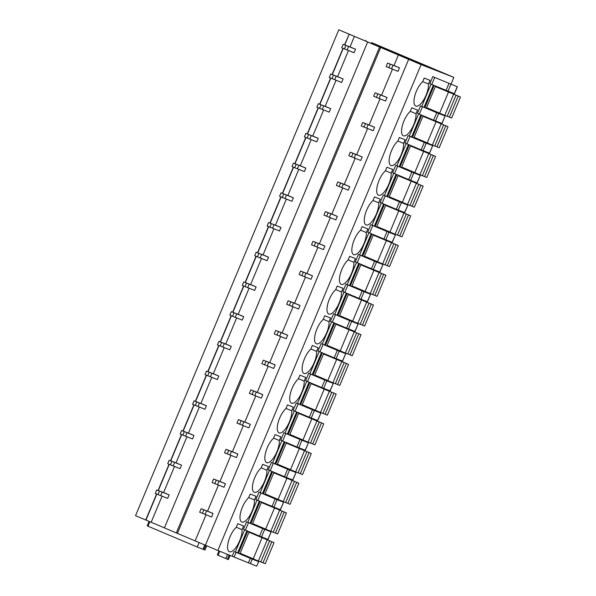 <?xml version="1.0" encoding="UTF-8"?>
<svg xmlns="http://www.w3.org/2000/svg" width="596" height="596" viewBox="0 0 596 596"><rect width="100%" height="100%" fill="white"/><g stroke="black" fill="none" stroke-linecap="round" stroke-linejoin="round"><path stroke-width="0.89" d="M205.724 545.362L203.936 549.631L202.953 549.229M256.675 566.155L258.709 561.641L256.675 566.155L217.845 550.495L164.414 527.892L367.657 42.003L368.768 42.435L354.419 36.371L350.001 46.928M164.421 527.862L135.553 515.682L338.804 29.8L419.912 63.928L441.815 72.474L371.546 42.577L453.847 77.383L451.053 84.051M206.663 545.757L204.972 550.034L203.936 549.631M453.847 77.383L421.096 64.606L217.845 550.495M421.096 64.606L408.647 59.339L205.397 545.228M408.647 59.339L398.381 54.966L393.956 65.538M392.444 69.166L381.529 95.248M380.01 98.876L369.103 124.959M367.583 128.587L356.676 154.669M355.156 158.298L344.25 184.373M342.73 188.008L331.823 214.083M330.303 217.719L319.389 243.794M317.869 247.429L306.962 273.504M305.443 277.14L294.536 303.215M293.016 306.843L282.109 332.926M280.589 336.554L269.683 362.636M268.163 366.264L257.256 392.347M255.736 395.975L244.822 422.057M243.302 425.686L232.395 451.768M230.875 455.396L219.969 481.471M218.449 485.107L207.542 511.182M206.022 514.817L195.13 540.848M398.381 54.966L380.68 47.479L177.429 533.36M380.68 47.479L379.57 47.047L176.319 532.928M379.57 47.047L367.657 42.003M348.481 50.563L337.574 76.638M336.055 80.274L325.148 106.349M323.628 109.984L312.721 136.059M311.201 139.688L300.287 165.77M298.775 169.398L287.861 195.481M286.341 199.109L275.434 225.191M273.914 228.819L263.007 254.902M261.488 258.53L250.581 284.605M249.061 288.24L238.154 314.315M236.634 317.951L225.72 344.026M224.2 347.662L213.293 373.737M211.774 377.372L200.867 403.447M199.347 407.075L188.44 433.158M186.921 436.786L176.014 462.868M174.494 466.497L163.587 492.579M162.067 496.207L151.168 522.252M354.419 36.371L349.204 34.188L344.734 44.871M343.236 48.447L332.307 74.582M330.81 78.158L319.881 104.293M318.383 107.869L307.454 134.003M305.957 137.579L295.02 163.714M293.53 167.29L282.593 193.424M281.096 197L270.167 223.135M268.669 226.711L257.74 252.846M256.243 256.422L245.314 282.556M243.816 286.132L232.887 312.267M231.39 315.835L220.453 341.97M218.963 345.546L208.026 371.68M206.529 375.257L195.6 401.391M194.102 404.967L183.173 431.102M181.676 434.678L170.747 460.812M169.249 464.388L158.312 490.523M156.822 494.099L145.953 520.077M349.204 34.188L344.51 44.789M343.02 48.358L332.084 74.5M330.594 78.069L319.657 104.211M318.167 107.779L307.231 133.921M305.733 137.49L294.804 163.624M293.306 167.2L282.377 193.335M280.88 196.904L269.943 223.046M268.453 226.614L257.517 252.756M256.027 256.325L245.09 282.467M243.6 286.035L232.663 312.177M231.166 315.746L220.237 341.888M218.739 345.457L207.803 371.599M206.313 375.167L195.376 401.309M193.886 404.878L182.95 431.02M181.46 434.588L170.523 460.723M169.033 464.299L158.096 490.433M156.599 494.002L145.729 519.988M348.98 34.106L338.804 29.8M365.765 41.027L366.019 40.416M448.028 91.277L447.849 91.709M438.991 112.882L438.82 113.292M435.602 120.988L435.423 121.42M426.565 142.593L426.393 143.003M423.175 150.699L422.996 151.131M414.138 172.304L413.967 172.713M410.748 180.409L410.562 180.841M401.711 202.014L401.54 202.424M398.322 210.112L398.135 210.552M389.285 231.725L389.106 232.135M385.888 239.823L385.709 240.262M376.851 261.435L376.679 261.845M373.461 269.534L373.282 269.973M364.424 291.139L364.253 291.548M361.034 299.244L360.856 299.676M351.998 320.849L351.826 321.259M348.608 328.955L348.429 329.387M339.571 350.56L339.4 350.97M336.181 358.665L335.995 359.097M327.144 380.27L326.973 380.68M323.755 388.376L323.568 388.808M314.71 409.981L314.539 410.391M311.321 418.087L311.142 418.519M302.284 439.692L302.112 440.101M298.894 447.797L298.715 448.229M289.857 469.402L289.686 469.812M286.467 477.508L286.289 477.94M277.431 499.113L277.259 499.522M274.041 507.211L273.862 507.65M265.004 528.823L264.833 529.233M261.614 536.922L261.428 537.361M252.577 558.534L252.406 558.944M248.398 562.885L250.305 558.318L234.139 551.538L235.345 552.008L244.636 529.807M267.88 539.365L271.135 531.93L268.006 539.417L261.547 536.899L259.603 536.095L262.732 528.607L246.565 521.828L247.772 522.305L257.062 500.096M280.306 509.655L283.569 502.219L280.433 509.707L273.974 507.189L272.029 506.384L275.158 498.904L258.992 492.117L260.199 492.594L269.489 470.386M292.733 479.951L295.996 472.509L292.86 479.996L286.4 477.478L284.456 476.673L287.585 469.194L271.418 462.414L272.625 462.883L281.915 440.675M305.159 450.241L308.423 442.798L305.294 450.285L296.882 446.97L300.012 439.483L283.852 432.703L285.052 433.173L294.342 410.964M317.586 420.53L320.849 413.088L317.72 420.575L309.309 417.26L312.446 409.772L296.279 402.993L297.486 403.462L306.769 381.254M330.013 390.82L333.276 383.377L330.147 390.864L321.736 387.549L324.872 380.062L308.706 373.282L309.913 373.752L319.203 351.543M342.447 361.109L345.702 353.666L342.573 361.154L334.17 357.838L337.299 350.351L321.132 343.572L322.339 344.041L331.629 321.84M354.873 331.398L358.136 323.963L355 331.443L346.596 328.128L349.725 320.641L333.559 313.861L334.766 314.33L344.056 292.129M367.3 301.688L370.563 294.253L367.427 301.732L360.967 299.222L359.023 298.417L362.152 290.93L345.985 284.15L347.192 284.62L356.483 262.419M379.726 271.977L382.99 264.542L379.861 272.029L373.394 269.511L371.45 268.707L374.579 261.219L358.42 254.44L359.619 254.909L368.909 232.708M392.153 242.267L395.416 234.831L392.287 242.319L385.821 239.801L383.876 238.996L387.013 231.509L370.846 224.729L372.053 225.206L381.336 202.998M404.58 212.556L407.843 205.121L404.714 212.608L398.255 210.09L396.303 209.285L399.439 201.806L383.273 195.026L384.48 195.495L393.77 173.287M417.014 182.853L420.269 175.41L417.14 182.898L410.681 180.379L408.737 179.575L411.866 172.095L395.699 165.316L396.906 165.785L406.196 143.576M429.44 153.142L432.703 145.7L429.567 153.187L421.163 149.872L424.292 142.384L408.126 135.605L409.333 136.074L418.623 113.866M441.867 123.432L445.13 115.989L442.001 123.476L433.59 120.161L436.719 112.674L420.553 105.894L421.759 106.364L431.05 84.155M432.785 76.653L457.363 86.748L432.785 76.653L429.85 83.671L431.795 84.468L434.73 77.45M229.423 551.74A13.946 5.222 112.9 0 0 237.737 544.714A13.946 5.222 112.9 0 0 242.028 529.665L243.57 525.97L237.774 523.705L236.232 527.408A13.946 5.222 112.9 0 0 228.514 541.041A13.946 5.222 112.9 0 0 229.371 551.717A13.946 5.222 112.9 0 0 229.423 551.74M241.849 522.029A13.946 5.222 112.9 0 0 250.164 515.004A13.946 5.222 112.9 0 0 254.455 499.962L256.004 496.259L250.201 494.002L248.659 497.697A13.946 5.222 112.9 0 0 240.94 511.331A13.946 5.222 112.9 0 0 241.797 522.014A13.946 5.222 112.9 0 0 241.849 522.029M254.276 492.318A13.946 5.222 112.9 0 0 262.59 485.293A13.946 5.222 112.9 0 0 266.881 470.251L268.431 466.549L262.635 464.291L261.085 467.987A13.946 5.222 112.9 0 0 253.367 481.62A13.946 5.222 112.9 0 0 254.224 492.303A13.946 5.222 112.9 0 0 254.276 492.318M266.703 462.615A13.946 5.222 112.9 0 0 275.024 455.582A13.946 5.222 112.9 0 0 279.308 440.541L280.858 436.838L275.061 434.581L273.512 438.276A13.946 5.222 112.9 0 0 265.794 451.91A13.946 5.222 112.9 0 0 266.65 462.593A13.946 5.222 112.9 0 0 266.703 462.615M279.129 432.905A13.946 5.222 112.9 0 0 287.451 425.872A13.946 5.222 112.9 0 0 291.735 410.83L293.284 407.128L287.488 404.87L285.938 408.565A13.946 5.222 112.9 0 0 278.228 422.199A13.946 5.222 112.9 0 0 279.084 432.882A13.946 5.222 112.9 0 0 279.129 432.905M291.563 403.194A13.946 5.222 112.9 0 0 299.877 396.161A13.946 5.222 112.9 0 0 304.169 381.12L305.711 377.417L299.915 375.16L298.365 378.855A13.946 5.222 112.9 0 0 290.654 392.488A13.946 5.222 112.9 0 0 291.511 403.172A13.946 5.222 112.9 0 0 291.563 403.194M303.99 373.483A13.946 5.222 112.9 0 0 312.304 366.451A13.946 5.222 112.9 0 0 316.595 351.409L318.137 347.714L312.341 345.449L310.799 349.152A13.946 5.222 112.9 0 0 303.081 362.778A13.946 5.222 112.9 0 0 303.938 373.461A13.946 5.222 112.9 0 0 303.99 373.483M316.416 343.773A13.946 5.222 112.9 0 0 324.731 336.74A13.946 5.222 112.9 0 0 329.022 321.698L330.571 318.003L324.768 315.738L323.226 319.441A13.946 5.222 112.9 0 0 315.507 333.067A13.946 5.222 112.9 0 0 316.364 343.75A13.946 5.222 112.9 0 0 316.416 343.773M328.843 314.062A13.946 5.222 112.9 0 0 337.165 307.037A13.946 5.222 112.9 0 0 341.448 291.988L342.998 288.293L337.202 286.028L335.652 289.731A13.946 5.222 112.9 0 0 327.934 303.357A13.946 5.222 112.9 0 0 328.791 314.04A13.946 5.222 112.9 0 0 328.843 314.062M341.27 284.352A13.946 5.222 112.9 0 0 349.591 277.326A13.946 5.222 112.9 0 0 353.875 262.277L355.425 258.582L349.629 256.317L348.079 260.02A13.946 5.222 112.9 0 0 340.361 273.653A13.946 5.222 112.9 0 0 341.217 284.329A13.946 5.222 112.9 0 0 341.27 284.352M353.704 254.641A13.946 5.222 112.9 0 0 362.018 247.616A13.946 5.222 112.9 0 0 366.302 232.574L367.851 228.871L362.055 226.607L360.505 230.309A13.946 5.222 112.9 0 0 352.795 243.943A13.946 5.222 112.9 0 0 353.651 254.619A13.946 5.222 112.9 0 0 353.704 254.641M366.13 224.93A13.946 5.222 112.9 0 0 374.444 217.905A13.946 5.222 112.9 0 0 378.736 202.864L380.278 199.161L374.482 196.904L372.932 200.599A13.946 5.222 112.9 0 0 365.221 214.232A13.946 5.222 112.9 0 0 366.078 224.915A13.946 5.222 112.9 0 0 366.13 224.93M378.557 195.22A13.946 5.222 112.9 0 0 386.871 188.194A13.946 5.222 112.9 0 0 391.162 173.153L392.704 169.45L386.908 167.193L385.366 170.888A13.946 5.222 112.9 0 0 377.648 184.522A13.946 5.222 112.9 0 0 378.505 195.205A13.946 5.222 112.9 0 0 378.557 195.22M390.983 165.517A13.946 5.222 112.9 0 0 399.298 158.484A13.946 5.222 112.9 0 0 403.589 143.442L405.138 139.74L399.342 137.482L397.793 141.178A13.946 5.222 112.9 0 0 390.075 154.811A13.946 5.222 112.9 0 0 390.931 165.494A13.946 5.222 112.9 0 0 390.983 165.517M403.41 135.806A13.946 5.222 112.9 0 0 411.732 128.773A13.946 5.222 112.9 0 0 416.015 113.732L417.565 110.029L411.769 107.772L410.219 111.467A13.946 5.222 112.9 0 0 402.501 125.1A13.946 5.222 112.9 0 0 403.358 135.784A13.946 5.222 112.9 0 0 403.41 135.806M415.837 106.095A13.946 5.222 112.9 0 0 424.158 99.063A13.946 5.222 112.9 0 0 428.442 84.021L429.992 80.318L424.196 78.061L422.646 81.764A13.946 5.222 112.9 0 0 414.928 95.39A13.946 5.222 112.9 0 0 415.792 106.073A13.946 5.222 112.9 0 0 415.837 106.095M245.872 556.157L258.709 561.641M258.582 561.588L252.25 559.122L250.342 563.682M250.305 558.318L252.25 559.122M204.659 544.908L202.945 549.244L197.216 547.016L199.094 542.531M149.827 521.694L147.95 526.179L147.219 525.858L149.089 521.388M147.95 526.179L197.216 547.016M229.132 554.891L227.337 559.19L228.29 559.547M219.76 551.24L218.069 555.278L217.346 554.965L219.023 550.95M218.069 555.278L227.337 559.19M244.725 555.211L244.531 555.673L239.935 553.729M235.345 552.008L239.883 553.863L249.15 531.707M244.531 555.673L245.857 556.195L246.036 555.763M259.603 536.095L243.436 529.315L246.565 521.828M257.152 525.501L256.958 525.963L252.361 524.018M247.772 522.305L252.309 524.152L261.577 501.996M262.732 528.607L271.009 531.878M271.135 531.93L258.299 526.447M256.958 525.963L258.284 526.484L258.463 526.052M272.029 506.384L255.863 499.604L258.992 492.117M269.578 495.79L269.385 496.252L264.795 494.315M260.199 492.594L264.736 494.442L274.004 472.285M275.158 498.904L283.435 502.175M283.569 502.219L270.726 496.736M269.385 496.252L270.711 496.773L270.889 496.341M284.456 476.673L268.289 469.894L271.418 462.414M282.005 466.079L281.811 466.541L277.222 464.604M272.625 462.883L277.162 464.731L286.438 442.575M287.585 469.194L295.862 472.464M295.996 472.509L283.152 467.026M281.811 466.541L283.137 467.063L283.316 466.638M296.882 446.97L280.716 440.191L283.852 432.703M294.431 436.369L294.238 436.831L289.649 434.894M285.052 433.173L289.596 435.02L298.864 412.864M300.012 439.483L308.288 442.753M308.423 442.798L295.579 437.315M294.238 436.831L295.564 437.352L295.743 436.928M309.309 417.26L293.143 410.48L296.279 402.993M306.865 406.658L306.664 407.128L302.075 405.183M297.486 403.462L302.023 405.31L311.291 383.153M312.446 409.772L320.723 413.043M320.849 413.088L308.013 407.604M306.664 407.128L307.998 407.642L308.177 407.217M321.736 387.549L305.577 380.769L308.706 373.282M319.292 376.948L319.098 377.417L314.502 375.473M309.913 373.752L314.45 375.599L323.717 353.443M324.872 380.062L333.149 383.332M333.276 383.377L320.439 377.901M319.098 377.417L320.425 377.931L320.603 377.506M334.17 357.838L318.003 351.059L321.132 343.572M331.719 347.237L331.525 347.706L326.928 345.762M322.339 344.041L326.876 345.896L336.144 323.732M337.299 350.351L345.576 353.622M345.702 353.666L332.866 348.191M331.525 347.706L332.851 348.22L333.03 347.796M346.596 328.128L330.43 321.348L333.559 313.861M344.145 317.534L343.952 317.996L339.362 316.051M334.766 314.33L339.303 316.185L348.571 294.022M349.725 320.641L358.002 323.911M358.136 323.963L345.293 318.48M343.952 317.996L345.278 318.51L345.457 318.085M359.023 298.417L342.856 291.638L345.985 284.15M356.572 287.823L356.378 288.285L351.789 286.341M347.192 284.62L351.729 286.475L361.005 264.319M362.152 290.93L370.429 294.2M370.563 294.253L357.719 288.769M356.378 288.285L357.704 288.799L357.883 288.375M371.45 268.707L355.283 261.927L358.42 254.44M368.998 258.113L368.805 258.575L364.216 256.63M359.619 254.909L364.163 256.764L373.431 234.608M374.579 261.219L382.856 264.49M382.99 264.542L370.146 259.059M368.805 258.575L370.131 259.096L370.31 258.664M383.876 238.996L367.71 232.216L370.846 224.729M381.433 228.402L381.231 228.864L376.642 226.92M372.053 225.206L376.59 227.054L385.858 204.897M387.013 231.509L395.29 234.787M395.416 234.831L382.58 229.348M381.231 228.864L382.565 229.385L382.744 228.953M396.303 209.285L380.144 202.506L383.273 195.026M393.859 198.691L393.665 199.153L389.069 197.216M384.48 195.495L389.017 197.343L398.284 175.187M399.439 201.806L407.716 205.076M407.843 205.121L395.006 199.638M393.665 199.153L394.992 199.675L395.17 199.243M408.737 179.575L392.57 172.795L395.699 165.316M406.286 168.981L406.092 169.443L401.495 167.506M396.906 165.785L401.443 167.632L410.711 145.476M411.866 172.095L420.143 175.366M420.269 175.41L407.433 169.927M406.092 169.443L407.418 169.964L407.597 169.54M421.163 149.872L404.997 143.092L408.126 135.605M418.712 139.27L418.519 139.732L413.929 137.795M409.333 136.074L413.87 137.922L423.138 115.766M424.292 142.384L432.569 145.655M432.703 145.7L419.86 140.216M418.519 139.732L419.845 140.254L420.024 139.829M433.59 120.161L417.423 113.382L420.553 105.894M431.139 109.56L430.945 110.029L426.356 108.085M421.759 106.364L426.296 108.211L435.572 86.055M436.719 112.674L444.996 115.944M445.13 115.989L432.286 110.513M430.945 110.029L432.271 110.543L432.45 110.118M431.795 84.468L454.428 93.766L457.363 86.748M236.299 527.244L242.028 529.665M248.726 497.533L254.455 499.962M261.152 467.823L266.881 470.251M273.579 438.12L279.308 440.541M286.005 408.409L291.735 410.83M298.44 378.698L304.169 381.12M310.866 348.988L316.595 351.409M323.293 319.277L329.022 321.698M335.719 289.567L341.448 291.988M348.146 259.856L353.875 262.277M360.573 230.145L366.302 232.574M373.007 200.435L378.736 202.864M385.433 170.724L391.162 173.153M397.86 141.021L403.589 143.442M410.286 111.31L416.015 113.732M422.713 81.6L428.442 84.021M255.058 534.187L254.894 534.59M253.747 533.636L253.576 534.038M247.727 531.103L238.445 553.297M266.174 503.925L266.01 504.328M260.154 501.392L250.871 523.593M267.485 504.477L267.321 504.879M278.6 474.215L278.436 474.617M272.581 471.689L263.298 493.883M279.919 474.766L279.748 475.176M291.027 444.504L290.863 444.907M285.015 441.979L275.725 464.172M292.345 445.056L292.174 445.465M303.461 414.794L303.29 415.196M297.441 412.268L288.159 434.462M304.772 415.345L304.601 415.755M315.887 385.083L315.716 385.485M309.868 382.558L300.585 404.751M317.199 385.642L317.027 386.044M328.314 355.38L328.143 355.775M322.294 352.847L313.012 375.04M329.625 355.931L329.461 356.334M340.741 325.669L340.577 326.072M334.721 323.136L325.438 345.33M342.052 326.221L341.888 326.623M353.167 295.959L353.003 296.361M347.148 293.426L337.865 315.619M354.486 296.51L354.315 296.912M365.601 266.248L365.43 266.65M359.582 263.715L350.292 285.909M366.913 266.799L366.741 267.202M378.028 236.537L377.857 236.94M372.008 234.005L362.726 256.205M379.339 237.089L379.168 237.491M390.454 206.827L390.283 207.229M384.435 204.294L375.152 226.495M391.766 207.378L391.594 207.78M402.881 177.116L402.71 177.519M396.862 174.591L387.579 196.784M404.192 177.668L404.028 178.077M415.308 147.406L415.144 147.808M409.288 144.88L400.005 167.074M416.619 147.957L416.455 148.367M427.734 117.695L427.57 118.097M421.715 115.17L412.432 137.363M429.053 118.246L428.882 118.656M440.168 87.984L439.997 88.387M434.149 85.459L424.859 107.653M441.48 88.543L441.308 88.946M435.408 86.45L460.447 96.999L435.356 86.562M460.447 96.999L451.641 118.053L447.216 116.25M456 95.263L447.194 116.317L444.78 115.371L439.639 113.195L448.445 92.142M439.654 113.158L426.55 107.623M458.212 96.127L449.406 117.181M453.586 94.317L444.78 115.371M422.974 116.16L448.021 126.702L422.929 116.272M448.021 126.702L439.215 147.756L434.789 145.96M443.573 124.974L434.767 146.027L432.353 145.081L427.205 142.906L436.019 121.852M427.228 142.869L414.123 137.326M445.786 125.831L436.98 146.884M441.159 124.028L432.353 145.081M410.547 145.864L435.594 156.413L410.502 145.983M435.594 156.413L426.781 177.466L422.363 175.671M431.146 154.677L422.333 175.738L419.927 174.792L414.779 172.617L423.585 151.563M414.794 172.579L401.697 167.036M433.359 155.541L424.546 176.595M428.733 153.738L419.927 174.792M398.121 175.574L423.16 186.123L398.076 175.693M423.16 186.123L414.354 207.177L409.936 205.382M418.712 184.387L409.906 205.441L407.5 204.502L402.352 202.327L411.158 181.273M402.367 202.29L389.262 196.747M420.925 185.252L412.119 206.305M416.306 183.449L407.5 204.502M385.694 205.285L410.733 215.834L385.642 205.404M410.733 215.834L401.928 236.888L397.51 235.092M406.286 214.098L397.48 235.152L395.066 234.213L389.926 232.038L398.731 210.984M389.94 232L376.836 226.458M408.498 214.962L399.692 236.016M403.879 213.159L395.066 234.213M373.267 234.995L398.307 245.545L373.215 235.115M398.307 245.545L389.501 266.598L385.076 264.803M393.859 243.809L385.053 264.862L382.639 263.924L377.499 261.748L386.305 240.695M377.514 261.711L364.409 256.168M396.072 244.673L387.266 265.727M391.445 242.87L382.639 263.924M360.841 264.706L385.88 275.255L360.789 264.825M385.88 275.255L377.074 296.309L372.649 294.513M381.433 273.519L372.627 294.573L370.213 293.634L365.072 291.459L373.878 270.405M365.087 291.422L351.983 285.879M383.645 274.384L374.839 295.437M379.019 272.581L370.213 293.634M348.407 294.417L373.454 304.966L348.362 294.536M373.454 304.966L364.64 326.019L360.222 324.224M369.006 303.23L360.2 324.284L357.786 323.345L352.638 321.17L361.452 300.116M352.661 321.132L339.556 315.589M371.219 304.094L362.413 325.148M366.592 302.291L357.786 323.345M335.98 324.127L361.02 334.676L335.935 324.246M361.02 334.676L352.214 355.73L347.796 353.935M356.579 332.94L347.766 353.994L345.36 353.055L340.212 350.88L349.018 329.826M340.227 350.843L327.122 345.3M358.792 333.805L349.979 354.858M354.166 332.002L345.36 353.055M323.553 353.838L348.593 364.387L323.501 353.957M348.593 364.387L339.787 385.441L335.369 383.645M344.145 362.651L335.339 383.705L332.926 382.766L327.785 380.591L336.591 359.53M327.8 380.553L314.695 375.011M346.358 363.515L337.552 384.569M341.739 361.705L332.926 382.766M311.127 383.548L336.166 394.098L311.075 383.66M336.166 394.098L327.36 415.151L322.935 413.348M331.719 392.362L322.913 413.415L320.499 412.469L315.358 410.294L324.164 389.24M315.373 410.257L302.269 404.721M333.931 393.218L325.125 414.28M329.305 391.416L320.499 412.469M298.7 413.259L323.74 423.801L298.648 413.371M323.74 423.801L314.934 444.854L310.509 443.059M319.292 422.072L310.486 443.126L308.072 442.18L302.932 440.004L311.738 418.951M302.947 439.967L289.842 434.424M321.505 422.929L312.699 443.983M316.878 421.126L308.072 442.18M286.274 442.962L311.313 453.511L286.222 443.081M311.313 453.511L302.507 474.565L298.082 472.77M306.865 451.775L298.06 472.837L295.646 471.89L290.505 469.715L299.311 448.661M290.52 469.678L277.416 464.135M309.078 452.64L300.272 473.693M304.452 450.837L295.646 471.89M273.84 472.673L298.887 483.222L273.795 472.792M298.887 483.222L290.073 504.276L285.655 502.48M294.439 481.486L285.626 502.54L283.219 501.601L278.071 499.426L286.885 478.372M278.086 499.388L264.989 493.846M296.652 482.35L287.838 503.404M292.025 480.547L283.219 501.601M261.413 502.383L286.452 512.933L261.368 502.502M286.452 512.933L277.647 533.986L273.229 532.191M282.005 511.197L273.199 532.25L270.793 531.312L265.645 529.136L274.451 508.083M265.66 529.099L252.555 523.556M284.217 512.061L275.412 533.115M279.599 510.258L270.793 531.312M248.986 532.094L274.026 542.643L248.934 532.213M274.026 542.643L265.22 563.697L260.802 561.901M269.578 540.907L260.772 561.961L258.359 561.022L253.218 558.847L262.024 537.793M253.233 558.81L240.128 553.267M271.791 541.771L262.985 562.825M267.172 539.969L258.359 561.022M395.476 66.126L399.469 67.832L398.001 71.341L386.096 66.581L387.564 63.072L395.476 66.126M399.469 67.832L387.564 63.072M392.965 65.292L391.498 68.801M390.276 64.212L388.808 67.721M351.208 47.397L355.536 49.23L354.069 52.739L341.702 47.799L343.169 44.29L351.208 47.397M355.536 49.23L343.169 44.29M348.571 46.51L347.103 50.019M345.874 45.438L344.406 48.947M383.049 95.837L387.042 97.535L385.575 101.044L373.67 96.284L375.137 92.775L383.049 95.837M387.042 97.535L375.137 92.775M380.539 95.002L379.071 98.511M377.842 93.922L376.374 97.431M338.781 77.108L343.11 78.94L341.642 82.449L329.275 77.51L330.743 74.001L338.781 77.108M343.11 78.94L330.743 74.001M336.144 76.221L334.676 79.73M333.447 75.148L331.979 78.657M370.623 125.547L374.616 127.246L373.148 130.755L361.243 125.994L362.711 122.485L370.623 125.547M374.616 127.246L362.711 122.485M368.112 124.713L366.644 128.222M365.415 123.633L363.947 127.142M326.355 106.818L330.683 108.651L329.215 112.16L316.849 107.22L318.316 103.711L326.355 106.818M330.683 108.651L318.316 103.711M323.71 105.932L322.242 109.441M321.02 104.859L319.553 108.368M358.196 155.258L362.189 156.957L360.722 160.466L348.809 155.705L350.277 152.196L358.196 155.258M362.189 156.957L350.277 152.196M355.678 154.424L354.21 157.933M352.988 153.343L351.521 156.852M313.921 136.529L318.257 138.361L316.789 141.87L304.414 136.931L305.882 133.422L313.921 136.529M318.257 138.361L305.882 133.422M311.283 135.642L309.816 139.151M308.594 134.569L307.126 138.078M345.762 184.969L349.755 186.667L348.288 190.176L336.382 185.416L337.85 181.907L345.762 184.969M349.755 186.667L337.85 181.907M343.251 184.127L341.784 187.636M340.562 183.054L339.094 186.563M301.494 166.239L305.83 168.072L304.362 171.581L291.988 166.642L293.455 163.133L301.494 166.239M305.83 168.072L293.455 163.133M298.857 165.353L297.389 168.862M296.167 164.273L294.7 167.781M333.335 214.679L337.329 216.378L335.861 219.887L323.956 215.126L325.423 211.617L333.335 214.679M337.329 216.378L325.423 211.617M330.825 213.837L329.357 217.346M328.135 212.765L326.668 216.274M289.067 195.95L293.396 197.783L291.928 201.292L279.561 196.352L281.029 192.843L289.067 195.95M293.396 197.783L281.029 192.843M286.43 195.063L284.962 198.572M283.741 193.983L282.273 197.492M320.909 244.39L324.902 246.088L323.434 249.597L311.529 244.837L312.997 241.328L320.909 244.39M324.902 246.088L312.997 241.328M318.398 243.548L316.93 247.057M315.701 242.475L314.234 245.984M276.641 225.66L280.969 227.493L279.502 231.002L267.135 226.055L268.602 222.546L276.641 225.66M280.969 227.493L268.602 222.546M274.004 224.774L272.536 228.283M271.307 223.694L269.839 227.203M308.482 274.1L312.475 275.799L311.008 279.308L299.103 274.547L300.57 271.038L308.482 274.1M312.475 275.799L300.57 271.038M305.971 273.259L304.504 276.767M303.275 272.186L301.807 275.695M264.214 255.371L268.543 257.204L267.075 260.713L254.708 255.766L256.176 252.257L264.214 255.371M268.543 257.204L256.176 252.257M261.577 254.485L260.109 257.993M258.88 253.404L257.412 256.913M296.056 303.804L300.049 305.51L298.581 309.019L286.676 304.258L288.144 300.749L296.056 303.804M300.049 305.51L288.144 300.749M293.545 302.969L292.07 306.478M290.848 301.896L289.38 305.405M251.788 285.082L256.116 286.907L254.648 290.416L242.274 285.477L243.742 281.968L251.788 285.082M256.116 286.907L243.742 281.968M249.143 284.195L247.675 287.704M246.453 283.115L244.986 286.624M283.621 333.514L287.622 335.22L286.155 338.729L274.242 333.969L275.71 330.46L283.621 333.514M287.622 335.22L275.71 330.46M281.111 332.68L279.643 336.189M278.421 331.6L276.954 335.108M239.354 314.785L243.69 316.618L242.222 320.126L229.847 315.187L231.315 311.678L239.354 314.785M243.69 316.618L231.315 311.678M236.716 313.898L235.249 317.407M234.027 312.825L232.559 316.334M271.195 363.225L275.188 364.931L273.72 368.44L261.815 363.679L263.283 360.17L271.195 363.225M275.188 364.931L263.283 360.17M268.684 362.39L267.217 365.899M265.995 361.31L264.527 364.819M226.927 344.495L231.263 346.328L229.795 349.837L217.421 344.898L218.888 341.389L226.927 344.495M231.263 346.328L218.888 341.389M224.29 343.609L222.822 347.118M221.6 342.536L220.133 346.045M258.768 392.935L262.762 394.634L261.294 398.143L249.389 393.382L250.856 389.873L258.768 392.935M262.762 394.634L250.856 389.873M256.258 392.101L254.79 395.61M253.568 391.021L252.101 394.53M214.5 374.206L218.829 376.039L217.361 379.548L204.994 374.608L206.462 371.099L214.5 374.206M218.829 376.039L206.462 371.099M211.863 373.32L210.395 376.828M209.174 372.247L207.699 375.756M246.342 422.646L250.335 424.345L248.867 427.853L236.962 423.093L238.43 419.584L246.342 422.646M250.335 424.345L238.43 419.584M243.831 421.812L242.363 425.32M241.134 420.731L239.666 424.24M202.074 403.917L206.402 405.749L204.935 409.258L192.568 404.319L194.035 400.81L202.074 403.917M206.402 405.749L194.035 400.81M199.436 403.03L197.969 406.539M196.74 401.957L195.272 405.466M233.915 452.357L237.908 454.055L236.441 457.564L224.536 452.804L226.003 449.295L233.915 452.357M237.908 454.055L226.003 449.295M231.404 451.522L229.937 455.031M228.708 450.442L227.24 453.951M189.647 433.627L193.976 435.46L192.508 438.969L180.141 434.03L181.609 430.521L189.647 433.627M193.976 435.46L181.609 430.521M187.01 432.741L185.535 436.25M184.313 431.66L182.845 435.177M221.489 482.067L225.482 483.766L224.014 487.275L212.109 482.514L213.577 479.005L221.489 482.067M225.482 483.766L213.577 479.005M218.97 481.225L217.503 484.734M216.281 480.152L214.813 483.661M177.213 463.338L181.549 465.171L180.081 468.68L167.707 463.74L169.175 460.231L177.213 463.338M181.549 465.171L169.175 460.231M174.576 462.451L173.108 465.96M171.886 461.371L170.419 464.88M209.054 511.778L213.055 513.476L211.587 516.985L199.675 512.225L201.143 508.716L209.054 511.778M213.055 513.476L201.143 508.716M206.544 510.936L205.076 514.445M203.854 509.863L202.387 513.372M164.787 493.048L169.122 494.881L167.655 498.39L155.28 493.451L156.748 489.942L164.787 493.048M169.122 494.881L156.748 489.942M162.149 492.162L160.682 495.671M159.46 491.082L157.992 494.591M234.139 551.538L232.231 556.105M236.083 552.343L234.176 556.902M230.086 555.263L228.29 559.562M227.597 554.295L225.81 558.556M237.633 552.954L246.915 530.76M245.381 530.12L248.51 522.632M250.059 523.243L259.342 501.057M257.807 500.409L260.936 492.922M262.486 493.54L271.769 471.347M270.234 470.698L273.363 463.211M274.912 463.83L284.195 441.636M282.66 440.988L285.797 433.501M287.346 434.119L296.629 411.925M295.087 411.277L298.224 403.79M299.773 404.408L309.056 382.215M307.521 381.567L310.65 374.079M312.2 374.698L321.482 352.504M319.948 351.856L323.077 344.376M324.626 344.987L333.909 322.794M332.374 322.145L335.503 314.666M337.053 315.277L346.336 293.083M344.801 292.442L347.93 284.955M349.48 285.566L358.77 263.372M357.228 262.732L360.364 255.244M361.914 255.855L371.196 233.662M369.654 233.021L372.791 225.534M374.34 226.152L383.623 203.959M382.088 203.31L385.217 195.823M386.767 196.442L396.049 174.248M394.515 173.6L397.644 166.113M399.193 166.731L408.476 144.537M406.941 143.889L410.07 136.402M411.62 137.02L420.903 114.827M419.368 114.179L422.504 106.691M424.047 107.31L433.337 85.116M261.547 536.899L264.676 529.412M273.974 507.189L277.103 499.701M286.4 477.478L289.529 469.991M298.827 447.767L301.956 440.28M311.254 418.057L314.39 410.57M323.68 388.346L326.817 380.859M336.114 358.636L339.243 351.156M348.541 328.925L351.67 321.445M360.967 299.222L364.096 291.735M373.394 269.511L376.53 262.024M385.821 239.801L388.957 232.313M398.255 210.09L401.384 202.603M410.681 180.379L413.81 172.892M423.108 150.669L426.237 143.182M435.534 120.958L438.663 113.471M454.294 93.721L457.229 86.703M447.961 91.248L450.896 84.23M446.017 90.45L448.952 83.433M206.745 545.794L204.972 550.034M204.748 544.938L202.945 549.244M230.168 555.301L228.372 559.592"/></g></svg>
